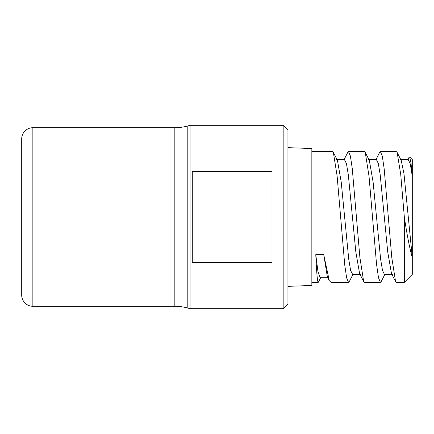 <?xml version="1.0" encoding="UTF-8"?>
<svg xmlns="http://www.w3.org/2000/svg" width="434" height="434" viewBox="0 0 434 434"><rect width="100%" height="100%" fill="white"/><g stroke="black" fill="none" stroke-linecap="round" stroke-linejoin="round"><path stroke-width="0.65" d="M283.163 308.672L190.054 308.672L190.054 125.328L283.163 125.328L287.948 130.113L287.948 303.887L283.163 308.672L283.163 125.328M272.004 171.381L272.004 262.619L192.289 262.619L192.289 171.381L272.004 171.381M190.054 308.672L187.211 307.912A47.827 47.827 180 0 0 174.831 306.279L32.859 306.279L32.859 127.721L174.831 127.721A47.827 47.827 0 0 0 187.211 126.088L187.211 307.912M190.054 125.328L187.211 126.088M32.859 127.721A11.159 11.159 0 0 0 21.7 138.88L21.7 295.12A11.159 11.159 0 0 0 32.859 306.279M21.7 288.963L21.7 145.037M287.948 286.353L311.845 285.453L311.845 148.547L287.948 147.647M364.473 151.634L348.529 151.634L350.395 156.007L352.262 168.549L359.884 257.438L363.687 281.585L364.473 282.366L380.412 282.366L378.491 277.711L376.522 264.073L369.025 176.253L365.254 152.415L364.473 151.634M352.961 274.38L349.31 281.59L348.529 282.366L331.006 282.366L329.281 280.684L323.742 254.649L315.773 254.649C316.603 272.682 317.417 281.921 318.225 282.366L311.845 282.366M347.661 152.584L348.529 151.634M408.226 159.614L410.309 163.987L412.3 176.416L410.971 162.761L409.642 156.956L412.3 159.603L412.3 257.584C409.62 248.194 406.962 234.664 404.331 217L400.739 174.522L397.143 152.415L396.356 151.634L380.412 151.634L379.631 152.415L375.99 159.609M381.269 281.444L380.412 282.366M348.529 282.366L346.663 278.004L344.753 265.076L337.109 175.916L333.366 152.415L332.585 151.634L311.845 151.634M409.642 156.956L409.034 157.309M404.331 217L404.331 282.366L396.356 282.366L395.58 281.601L391.49 273.523L387.719 251.942L380.189 174.652L378.307 163.488L376.424 159.609L368.45 159.609M363.687 281.585L359.596 273.512L355.831 251.915L348.307 174.696L346.43 163.52L344.439 159.62M395.58 281.601L391.788 257.606L384.204 169.043L382.311 156.142L380.412 151.634M397.137 152.41L401.233 160.482L404 173.866L412.3 257.584L412.3 274.397L404.331 282.366M392.374 274.391L384.405 274.391L382.522 270.512L380.64 259.348L373.11 182.09L369.345 160.482L365.254 152.41M352.614 274.38L350.629 270.48L348.746 259.299L341.222 182.074L337.462 160.488M328.18 277.76L320.211 277.76L317.992 271.82L315.773 254.649M329.281 280.684L327.382 276.984L323.742 254.649M174.831 127.721L174.831 306.279M409.083 157.222L407.868 159.614M344.097 159.62L347.753 152.394M381.193 281.595L384.844 274.391M333.372 152.415L337.462 160.482M318.42 282.165L320.634 277.76M408.318 159.614L400.349 159.614M360.48 274.38L352.511 274.38M344.547 159.62L336.578 159.62"/></g></svg>
